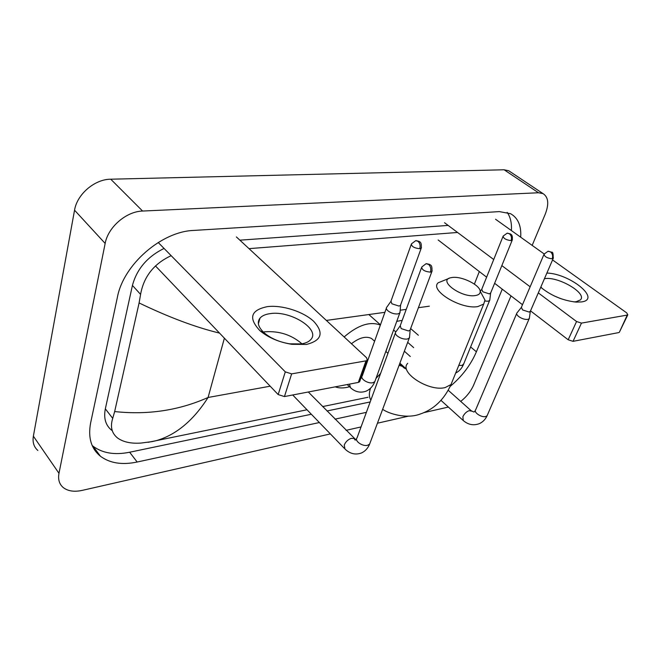 <?xml version="1.0" encoding="UTF-8"?>
<svg xmlns="http://www.w3.org/2000/svg" width="661" height="661" viewBox="0 0 661 661"><rect width="100%" height="100%" fill="white"/><g stroke="black" fill="none" stroke-linecap="round" stroke-linejoin="round"><path stroke-width="0.99" d="M306.456 344.439L291.856 344.315C279.016 342.233 268.374 337.688 259.938 330.69C248.172 318.073 250.684 310.05 267.457 306.621C282.156 304.787 303.374 311.579 313.777 321.42C324.146 332.855 321.709 340.531 306.456 344.439M270.233 313.62C265.515 314.239 262.111 315.735 260.021 318.09C256.774 322.337 258.22 327.302 264.35 332.987C271.068 338.556 279.52 342.167 289.716 343.819L301.333 343.918C305.663 343.224 308.786 341.803 310.72 339.647C320.882 329.459 290.452 310.273 270.233 313.62M263.334 332.053L264.854 331.797C279.157 330.814 291.518 334.821 301.953 343.819M158.21 242.488L285.288 371.862L291.641 373.878L284.445 396.567L278.174 394.576L155.467 265.929M359.906 380.934L359.601 381.794L358.328 382.422L365.987 360.856L291.641 373.878M365.987 360.856L367.268 360.253L366.624 357.808L236.39 236.935M358.328 382.422L284.445 396.567M475.218 295.574C478.754 295.029 480.415 293.575 480.192 291.212C479.845 284.899 461.717 276.025 452.314 277.471L451.116 277.67C437.086 279.942 460.957 297.987 475.218 295.574M481.91 294.401L484.967 300.077L483.703 304.085L477.804 306.588C461.072 309.769 429.146 290.27 438.202 282.768L449.174 278.331M387.263 347.438L385.966 351.545M349.512 386.759C344.059 388.304 339.291 388.329 335.21 386.85M373.787 340.514L371.589 338.523C366.136 335.821 359.427 337.556 351.454 343.72M344.141 336.936C357.998 325.047 370.061 321.097 380.348 325.088M395.815 331.805C394.947 332.896 395.369 334.235 397.079 335.821C400.252 338.275 403.64 339.357 407.234 339.068L409.25 338.151L409.613 336.383M421.478 267.796L400.244 325.708L401.169 328.591L408.523 330.946L409.985 330.293L410.307 329.418M516.985 312.818C516.249 313.752 516.803 314.983 518.645 316.495C521.744 318.66 524.784 319.635 527.742 319.42L529.139 318.8L529.444 317.635M543.863 254.65L521.38 307.307L522.595 309.943L529.18 312.066L530.436 311.067M386.743 307.15C385.958 308.142 386.363 309.365 387.957 310.819C390.998 313.124 394.262 314.173 397.748 313.95L399.773 313.074L400.087 311.48M411.167 244.62L390.981 301.152L391.882 303.787L398.963 306.068L400.434 305.44L400.723 304.647M393.601 330.013L395.757 331.872M485.017 301.028L488.041 301.218L489.586 300.557L489.875 299.383M502.93 236.63L481.745 289.303L482.836 291.782L489.38 293.889L490.726 292.848M401.871 320.965L401.318 320.494L396.749 321.378M546.878 273.051C569.947 273.637 601.766 299.375 581.498 301.928L576.185 302.11C562.85 300.598 551.026 295.649 540.731 287.262M573.864 301.903L576.202 301.713L580.341 299.929C587.687 293.509 558.388 276.24 544.763 278.661L544.433 278.702M540.88 286.915L542.218 288.543M444.547 222.724L493.717 259.525M501.839 265.606L530.139 286.783M538.302 292.889L576.557 321.519L581.465 323.105L573.037 341.332L568.179 339.771L530.519 310.868M619.473 332.004L627.239 315.082L581.465 323.105M627.239 315.082L627.801 314.834L626.686 312.86L552.555 259.938M495.543 219.245L544.168 253.956M618.762 332.582L573.037 341.332M553.926 295.781L560.354 298.499M522.496 304.704L494.618 283.305M486.62 277.166L438.16 239.976M511.003 295.888L473.697 384.942C470.905 391.279 466.575 396.765 460.717 401.409M330.368 433.913L82.138 490.396C74.206 492.098 67.909 491.156 63.249 487.562C59.292 484.174 57.862 479.423 58.978 473.317L105.157 243.43C108.04 227.12 126.309 211.388 142.594 211.049L538.492 192.756L543.045 193.623C548.423 197.118 549.159 203.952 545.267 214.114L532.163 245.388M37.842 450.463C33.876 446.985 32.389 442.226 33.372 436.186L74.544 210.198C77.064 194.227 94.721 179.181 110.742 179.205L504.103 169.778L508.706 170.745L510.259 171.786M448.373 407.069L424.213 412.563M408.465 416.149L377.448 423.205M361.046 426.932L346.075 430.344M520.694 237.2C521.405 225.781 518.034 217.948 510.589 213.71L499.352 211.603L193.78 230.425C161.656 231.416 123.45 264.507 117.402 297.21L90.631 422.891C87.88 437.541 91.152 448.662 100.447 456.264C109.908 463.245 122.145 465.162 137.166 462.022L319.362 422.536M450.149 386.412C461.981 376.506 470.731 364.963 476.399 351.792L502.261 289.171M335.036 419.14L366.376 412.348M92.176 445.489L92.994 446.167C102.463 453.215 114.684 455.239 129.647 452.231L311.348 414.249M326.997 410.977L370.177 401.954M511.399 230.565C511.854 223.121 510.449 217.048 507.177 212.363M448.15 225.426L239.877 240.166M164.052 248.429C147.395 256.691 136.852 269.027 132.431 285.42L105.339 408.845C103.504 418.206 105.62 425.345 111.668 430.261M219.526 333.094C195.755 327.369 168.943 317.313 139.099 302.945L140.586 294.393C143.768 276.579 153.963 263.673 171.166 255.675M248.999 248.635L457.561 232.465M152.245 441.589L141.074 443.052C131.134 443.762 123.326 442.093 117.641 438.053C111.692 433.286 110.048 426.717 112.717 418.355L114.659 411.563C147.882 415.133 179.032 410.44 208.083 397.476C193.376 420.52 176.099 434.913 156.26 440.656L152.245 441.589M139.099 302.945L114.659 411.563M474.391 284.114L479.316 271.564M278.174 394.576L285.288 371.862M370.499 388.255C368.871 393.221 368.995 397.154 370.871 400.045M407.746 363.302C398.5 372.011 428.568 391.899 445.084 387.594L451 384.562L452.471 380.943M380.62 373.366L375.985 378.414M404.342 368.152L402.309 366.351L399.104 365.285M430.402 272.15C431.278 269.035 430.683 266.457 428.617 264.433L426.064 263.706L421.768 266.994C421.751 269.812 424.626 271.531 430.402 272.15L431.864 271.588L432.162 270.77M355.122 440.11L354.114 438.499L351.198 438.359C347.983 439.557 345.67 441.779 344.249 445.018L344.935 448.976C350.008 453.876 355.568 455.181 361.633 452.901C365.252 451.157 367.913 448.241 369.615 444.134L370.127 442.763M395.369 333.037L357.056 437.855C354.172 440.846 362.55 446.762 367.615 445.274L369.615 444.134L409.25 338.151M552.191 258.823C553.125 256.014 552.563 253.708 550.522 251.915L547.969 251.287L544.077 254.146C544.367 256.592 547.068 258.154 552.191 258.823L553.414 257.93M471.665 411.15L469.087 410.671C466.41 411.704 464.344 413.712 462.882 416.686L463.245 420.528C468.31 424.833 473.755 425.841 479.572 423.552C482.918 421.933 485.422 419.338 487.099 415.744L487.479 414.852M516.654 313.595L475.705 409.746C473.193 412.191 481.423 417.802 485.695 416.521L487.099 415.744L529.139 318.8M419.735 248.726C420.561 245.694 419.991 243.223 418.016 241.315L415.728 240.645L411.431 243.892C411.456 246.487 414.224 248.098 419.735 248.726L421.206 248.197L421.462 247.454M349.479 384.115L350.487 387.701C355.131 391.932 360.253 393.113 365.83 391.262C369.945 389.527 372.928 386.338 374.787 381.719L375.225 380.513M386.346 308.257L362.286 375.836C359.65 378.489 367.863 383.925 372.763 382.752L374.787 381.719L399.773 313.074M511.069 240.621C511.945 237.82 511.399 235.539 509.433 233.787L507.136 233.176L503.137 236.109C503.376 238.456 506.02 239.96 511.069 240.621L512.399 239.695M458.792 365.384L462.089 365.417L463.725 363.831M568.179 339.771L576.557 321.519M224.385 338.184L208.083 397.476L270.184 386.198M429.344 306.183L418.405 307.695M406.226 309.381L400.186 310.216M384.892 312.322L326.344 320.42M538.492 192.756L504.103 169.778M142.594 211.049L110.742 179.205M105.157 243.43L74.544 210.198M58.978 473.317L33.372 436.186M470.624 346.959L476.399 351.792M129.647 452.231L137.166 462.022M132.431 285.42L140.586 294.393M105.339 408.845L112.717 418.355M289.716 343.819L291.856 344.315M264.35 332.987L259.938 330.69M260.021 318.09L258.377 323.741M359.601 381.794L367.268 360.253M382.636 409.308C389.007 413.86 406.35 419.016 419.479 414.298C433.599 409.671 444.109 399.756 451 384.562L483.703 304.085M480.192 291.212L484.967 300.077M380.447 324.824L368.838 314.545M399.616 363.914L405.515 368.797M371.589 338.523L374.597 341.25M385.817 351.412L387.941 353.338M292.707 394.981L344.232 448.249M356.023 439.912L308.299 391.998M399.955 326.212L396.137 331.516M426.419 263.665L429.617 264.392C429.79 265.259 432.583 263.921 431.864 271.588L409.985 330.293M356.543 439.35L356.329 439.78M410.151 330.062L409.49 337.821M399.888 363.186L405.871 368.598M440.953 400.351L462.758 420.09M473.838 412.01L471.202 410.745L448.175 390.23M521.19 307.613L517.216 312.62M548.324 251.246L551.753 252.246C552.794 251.684 553.274 253.75 553.199 258.451L530.196 311.628M404.367 351.214L410.307 356.51M475.325 410.646L474.391 411.795M530.312 311.471L529.312 318.577M347.232 384.545L349.768 387.007M361.22 378.191L361.856 377.101M390.725 301.623L387.024 306.886M416.033 240.612L419.057 241.348C419.19 242.1 421.892 241.05 421.206 248.197L400.434 305.44M400.583 305.233L399.988 312.777M407.68 342.357L413.67 347.628M455.669 373.077C459.122 371.325 461.692 368.532 463.369 364.707L489.586 300.557M481.547 289.625L480.258 291.336M507.441 233.151L510.457 233.961C510.556 234.548 513.085 234.052 512.184 240.224L490.495 293.418M401.318 320.494L401.954 321.039M410.63 328.558L418.355 335.243M490.619 293.261L489.76 300.334M619.324 332.318L627.801 314.834M543.045 193.623L508.706 170.745M92.994 446.167L100.447 456.264M148.122 442.316L307.01 409.77M322.651 406.573L368.028 397.269"/></g></svg>
